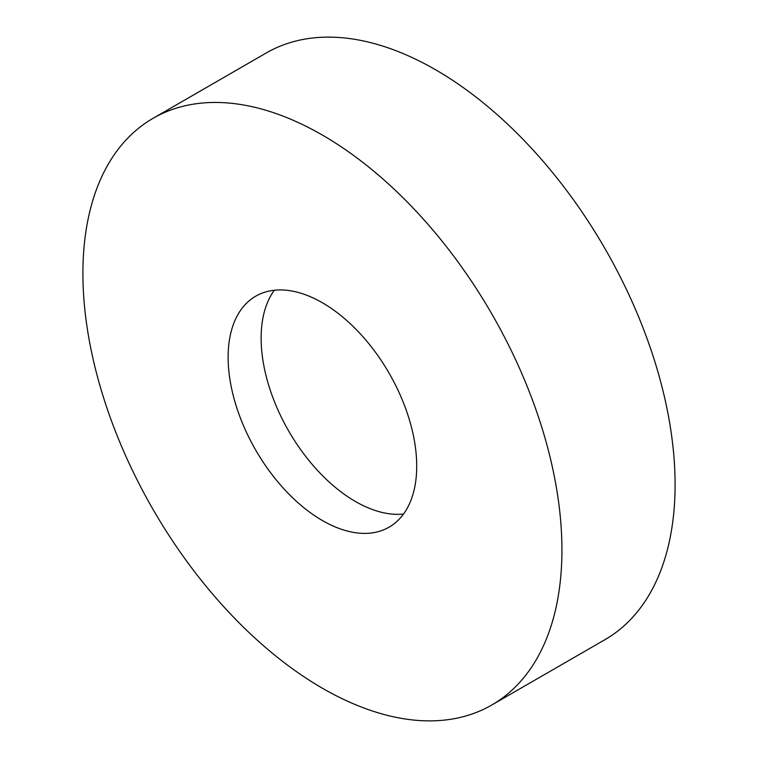 <?xml version="1.0" encoding="UTF-8"?>
<svg xmlns="http://www.w3.org/2000/svg" width="758" height="758" viewBox="0 0 758 758"><rect width="100%" height="100%" fill="white"/><g stroke="black" fill="none" stroke-linecap="round" stroke-linejoin="round"><path stroke-width="1.14" d="M322.425 135.095A338.722 195.564 60 0 1 543.704 433.585A338.722 195.564 60 0 1 491.781 705.006A338.722 195.564 60 0 1 322.425 688.236A338.722 195.564 60 0 1 101.136 389.745A338.722 195.564 60 0 1 153.059 118.324A338.722 195.564 60 0 1 322.425 135.095M153.059 118.324L266.219 52.994A338.722 195.564 60 0 1 435.575 69.764A338.722 195.564 60 0 1 656.864 368.255A338.722 195.564 60 0 1 604.941 639.676L491.781 705.006M403.531 514.038A133.361 76.994 60 0 1 355.426 501.493A133.361 76.994 60 0 1 273.486 399.191A133.361 76.994 60 0 1 274.32 290.238M322.425 520.547A133.361 76.994 60 0 1 235.302 403.038A133.361 76.994 60 0 1 255.74 296.179A133.361 76.994 60 0 1 322.425 302.783A133.361 76.994 60 0 1 409.538 420.292A133.361 76.994 60 0 1 389.1 527.151A133.361 76.994 60 0 1 322.425 520.547"/></g></svg>
